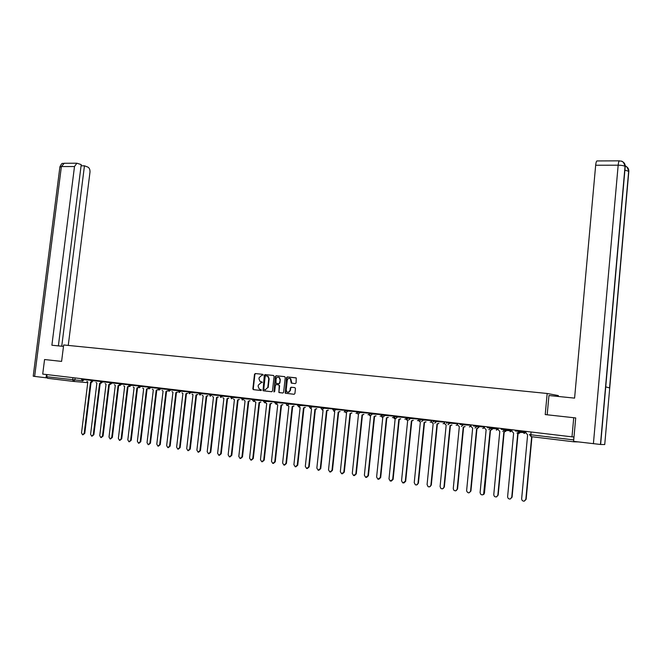 <?xml version="1.0" encoding="UTF-8"?>
<svg xmlns="http://www.w3.org/2000/svg" width="662" height="662" viewBox="0 0 662 662"><rect width="100%" height="100%" fill="white"/><g stroke="black" fill="none" stroke-linecap="round" stroke-linejoin="round"><path stroke-width="0.99" d="M263.186 374.949L262.756 374.328L255.292 373.542L254.498 374.278L252.867 388.784L253.223 389.587L260.944 390.522L261.498 390.009L259.256 388.983L258.139 386.434L258.271 385.218L260.811 382.884L262.342 382.471L260.042 381.42L258.983 378.921L259.115 377.704L261.656 375.362L263.186 374.949M295.26 383.621L296.079 382.876L296.262 377.969L287.333 376.918L286.514 377.654L285.223 393.203L294.094 394.287L294.913 393.542L295.467 388.52L294.822 387.609L291.148 387.204L290.328 387.949L290.055 390.439C289.567 392.21 288.566 392.765 287.051 392.103L286.183 390.001L287.25 380.286C287.788 378.457 288.814 377.919 290.353 378.681L291.247 383.083L295.26 383.621M547.168 393.476L545.223 414.577L573.731 417.714L571.993 436.846L42.716 374.088L44.561 359.532L61.599 361.402L63.668 344.96L547.168 393.476L558.323 395.562L558.24 396.464M274.101 376.347L273.472 375.462L265.098 374.576L264.303 375.313L263.021 390.696L271.668 391.738L272.471 391.002L274.101 376.347M276.153 375.743L284.627 376.628L285.256 377.522L283.626 392.268L282.815 393.005L278.892 392.483L279.215 385.723L278.586 384.829L276.186 384.564L275.384 385.301L274.689 391.507L273.927 391.945L275.351 376.479L276.153 375.743L284.726 376.653M573.64 441.355L573.871 441.811L578.224 441.91M573.731 417.714L575.427 417.912M571.993 436.846L573.888 436.92L573.615 441.173M73.449 381.42L47.556 378.292L46.77 376.752L82.063 380.724M47.043 374.601L46.77 376.752M261.953 381.858L260.944 381.751M262.839 374.344L255.697 373.6L254.903 374.328L253.273 388.826L253.885 389.711L261.01 390.522M273.58 375.478L265.503 374.626L264.701 375.362L263.071 389.935L263.691 390.828L271.751 391.738M265.752 375.793L265.189 376.306L263.766 389.115L265.222 389.852L267.779 387.51L268.755 378.738L267.754 376.273L265.752 375.793M265.222 389.852L267.779 387.51M266.852 375.908L268.151 376.33L269.153 378.788L268.176 387.551M282.897 393.013L279.182 392.591M278.586 384.829L279.604 385.772L278.942 391.73L279.571 392.632M276.542 375.793L275.74 376.529L273.927 391.945M279.902 379.541L279.091 377.497C277.585 376.794 276.575 377.34 276.062 379.127L276.004 383.306L278.71 383.687L279.521 382.95L280.291 379.591L279.48 377.547L278.454 377.191M280.291 379.591L279.91 382.992L279.107 383.737L276.311 383.422M289.658 378.341L290.734 378.73L291.901 383.257M288.094 392.425L290.055 390.439M294.847 387.618L291.537 387.253L290.717 387.99L290.444 390.481M296.005 377.837L287.722 376.968L286.903 377.704L285.612 393.236L294.185 394.295M86.912 381.403L87.823 382.04L81.525 432.923L82.593 434.802L84.182 433.32L90.487 382.355L91.497 381.982M93.441 380.104L91.985 382.139L90.628 382.371M91.083 382.413L84.794 433.329L82.973 434.81M95.973 382.495L96.884 383.124L90.586 434.28L91.67 436.167L93.284 434.677L99.581 383.447L100.657 383.008M100.177 383.505L93.88 434.694L92.059 436.175M105.126 383.596L106.052 384.225L99.747 435.646L100.847 437.549L102.469 436.051L108.767 384.556L109.925 384.026M110.339 384.283L108.924 384.572M109.362 384.605L103.065 436.068L101.253 437.557M63.486 346.4L51.884 345.225L74.5 166.534L61.384 166.567L34.639 376.413L46.042 377.787L46.456 374.535M68.252 345.423L89.974 172.236C90.131 169.654 89.411 167.933 87.814 167.064L84.455 165.806L61.748 346.226M34.639 376.413L33.216 376.19L59.878 167.114L61.384 166.567L64.28 163.266M46.961 377.87L46.042 377.787M58.372 345.878L81.227 164.598L76.883 163.216L74.5 166.534M81.07 165.823L84.455 165.806M547.176 414.793L548.955 395.52L574.591 398.119L595.668 165.235C595.924 162.744 596.338 161.305 596.909 160.94L597.124 160.932M600.633 444.483L604.737 444.541L609.727 387.949L605.73 386.898L600.633 444.483L573.598 441.355L575.717 417.937M605.73 386.898L625.218 166.551C625.276 163.845 624.001 162.058 621.386 161.205M609.727 387.949L628.826 171.334C628.883 168.661 627.617 166.907 625.036 166.063M114.377 384.705L115.304 385.342L109.007 437.036L110.115 438.947L111.754 437.441L118.051 385.665L119.226 385.127M119.681 385.342L118.208 385.681M118.639 385.723L112.35 437.45L110.529 438.947M123.72 385.83L124.663 386.459L118.357 438.434L119.483 440.354L121.138 438.848L127.435 386.798L128.618 386.252M129.131 386.401L127.592 386.815M128.023 386.848L121.725 438.856L119.913 440.362M133.17 386.964L134.113 387.593L127.816 439.841L128.949 441.777L130.621 440.263L136.918 387.932L138.118 387.394M138.689 387.444L137.084 387.949M137.497 387.982L131.208 440.271L129.388 441.786M142.711 388.114L143.671 388.743L137.365 441.273L138.515 443.217L140.203 441.695L146.501 389.082L147.709 388.536M148.28 388.586L146.666 389.099M147.072 389.132L140.783 441.703L138.97 443.226M152.359 389.273L153.319 389.901L147.022 442.713L148.18 444.674L149.893 443.143L156.191 390.249L157.407 389.703M157.97 389.752L156.356 390.266M156.753 390.299L150.464 443.151L148.652 444.674M162.107 390.439L163.075 391.077L156.786 444.177L157.953 446.147L159.683 444.607L165.98 391.424L167.205 390.878M167.767 390.928L166.145 391.441M166.534 391.474L160.254 444.607L158.441 446.147M171.963 391.631L172.939 392.26L166.65 445.65L167.834 447.628L169.58 446.089L175.869 392.607L177.11 392.061M177.664 392.111L176.042 392.624M176.423 392.657L170.142 446.089L168.338 447.628M181.926 392.831L182.911 393.451L176.622 447.14L177.813 449.134L179.584 447.586L185.873 393.807L187.123 393.261M187.669 393.311L186.047 393.824M186.419 393.857L180.138 447.586L178.343 449.134M191.997 394.039L192.99 394.668L186.701 448.646L187.909 450.648L189.696 449.093L195.985 395.024L197.243 394.478M197.789 394.519L196.159 395.04M196.523 395.073L190.251 449.093L188.455 450.648M202.175 395.264L203.176 395.884L196.887 450.168L198.112 452.187L199.916 450.623L206.205 396.248L207.479 395.702M208.017 395.744L206.387 396.265M206.743 396.298L200.462 450.623L198.666 452.187M212.469 396.505L213.478 397.126L207.198 451.716L208.422 453.735L210.251 452.171L216.532 397.49L217.823 396.943M218.352 396.985L216.722 397.506M217.07 397.539L210.797 452.163L208.993 453.735M222.871 397.754L223.888 398.375L217.616 453.271L218.857 455.307L220.703 453.735L226.983 398.747L228.282 398.193M228.804 398.243L227.174 398.764M227.513 398.789L221.24 453.727L219.428 455.307M233.396 399.02L234.422 399.641L228.142 454.844L229.4 456.896L231.278 455.315L237.55 400.013L238.858 399.467M239.379 399.509L237.741 400.03M238.072 400.055L231.808 455.307L229.987 456.896M244.038 400.303L245.064 400.915L238.8 456.441L240.066 458.501L241.961 456.912L248.225 401.296L249.549 400.75M250.062 400.791L248.432 401.313M248.747 401.338L242.482 456.904L240.662 458.501M254.796 401.602L255.83 402.206L249.574 458.046L250.848 460.123L252.768 458.526L259.032 402.595L260.365 402.041M260.869 402.082L259.239 402.612M259.537 402.637L253.289 458.518L251.452 460.131M265.677 402.91L266.72 403.514L260.464 459.676L261.755 461.762L263.699 460.156L269.955 403.903L271.304 403.357M271.801 403.398L270.162 403.928M270.46 403.944L264.212 460.148L262.375 461.77M276.683 404.242L277.734 404.838L271.486 461.323L272.777 463.417L274.755 461.811L281.002 405.227L282.36 404.681M282.856 404.722L281.218 405.252M281.499 405.276L275.26 461.803L273.414 463.433M287.813 405.583L288.872 406.17L282.624 462.986L283.932 465.096L285.943 463.483L292.182 406.567L293.547 406.021M294.036 406.063L292.397 406.592M292.67 406.617L286.431 463.474L284.586 465.113M299.075 406.94L300.134 407.527L293.903 464.674L295.219 466.793L297.255 465.179L303.486 407.924L304.868 407.378M305.348 407.42L303.709 407.949M303.966 407.966L297.743 465.163L295.889 466.809M310.47 408.322L311.537 408.893L305.306 466.379L306.63 468.514L308.699 466.884L314.922 409.298L316.312 408.752M316.784 408.793L315.153 409.323M315.393 409.339L309.179 466.867L307.317 468.531M322.328 410.026L323.064 410.274L316.841 468.108L318.174 470.243L320.276 468.622L326.49 410.688L327.897 410.142M328.36 410.175L326.722 410.713M326.954 410.73L320.747 468.597L318.885 470.268M333.938 411.392L334.724 411.681L328.517 469.846L329.85 471.998L331.985 470.368L338.191 412.095L339.614 411.549M340.069 411.582L338.439 412.12M338.646 412.136L332.448 470.351L330.586 472.031M345.2 412.12L346.524 413.096L340.326 471.617L341.658 473.777L343.835 472.138L350.033 413.518L351.464 412.972M351.911 413.005L350.281 413.543M350.479 413.551L344.298 472.122L342.428 473.81M356.983 412.997L358.465 414.528L352.283 473.404L353.599 475.573L355.833 473.934L362.015 414.958L363.463 414.412M363.901 414.445L362.271 414.975M362.453 414.991L356.28 473.909L354.41 475.614M369.106 413.609L369.562 415.546L370.546 415.976L364.373 475.208L365.689 477.385L367.964 475.746L374.138 416.406L375.602 415.868M369.189 412.798L369.106 413.601M376.033 415.901L374.411 416.431M374.568 416.448L368.411 475.721L366.533 477.434M381.395 414.247L381.709 416.936L382.777 417.449L376.612 477.037L377.903 479.214L380.253 477.583L386.409 417.879L387.882 417.35M388.304 417.374L386.682 417.904M386.831 417.921L380.683 477.559L378.805 479.28M393.749 415.711L393.989 418.326L395.148 418.93L388.999 478.891L390.266 481.067L392.682 479.445L398.83 419.377L400.311 418.839M400.725 418.872L399.112 419.402M399.244 419.41L393.104 479.412L391.225 481.15M406.253 417.192L406.418 419.708L407.676 420.436L401.544 480.769L402.753 482.921L405.268 481.324L411.4 420.883L412.898 420.353M413.295 420.378L411.69 420.908M411.805 420.916L405.682 481.291L403.803 483.037M418.905 418.69L418.988 421.082L420.353 421.959L414.23 482.664L415.364 484.791C416.754 485.229 417.631 484.708 418.003 483.227L424.119 422.414L425.633 421.884M426.022 421.909L424.425 422.439M424.516 422.439L418.409 483.194L416.53 484.948M431.715 420.213L431.715 422.43L433.188 423.498L427.081 484.584L428.082 486.644C429.539 487.224 430.482 486.727 430.904 485.155L437.003 423.953L438.517 423.432M438.906 423.457L437.317 423.986M437.383 423.986L431.293 485.122L429.423 486.884M444.682 421.752L444.607 423.754L446.18 425.062L440.089 486.529L440.859 488.424C442.406 489.259 443.441 488.821 443.954 487.108L450.036 425.525L451.567 425.004M451.947 425.029L450.367 425.55M450.417 425.55L444.334 487.075L442.473 488.846M457.814 423.308L457.69 425.054L459.329 426.634L453.263 488.498L453.636 489.971C455.249 491.353 456.432 491.063 457.177 489.086L463.243 427.106L464.782 426.593M465.146 426.618L463.582 427.131M463.607 427.131L457.55 489.044L455.688 490.832M471.104 424.88L470.972 426.353L472.651 428.24L466.594 490.881C467.868 493.38 469.192 493.463 470.558 491.13L476.607 428.711L478.634 427.197M478.634 427.147L478.684 426.676M479.031 426.692L478.99 427.164M478.982 427.213L477.087 428.744M476.963 428.736L470.922 491.047L469.068 492.834M484.567 426.477L484.435 427.834L486.131 429.853L480.099 492.511C480.529 494.787 481.696 495.383 483.599 494.299L490.145 430.333L492.131 429.1M492.47 429.117L490.616 430.366M490.484 430.366L484.46 493.066L483.947 494.249L482.623 494.87M498.196 428.099L498.072 429.464L499.785 431.492L493.778 494.555C493.984 496.475 494.986 497.212 496.773 496.773L497.841 495.168L503.848 431.98L505.76 431.003M506.091 431.02L504.312 432.013M504.179 432.013L498.18 495.118L496.351 496.93M512.007 429.729L511.875 431.103L513.621 433.155L507.622 496.624C507.754 498.37 508.664 499.156 510.336 498.991L511.743 497.245L517.734 433.651L519.538 432.882M519.86 432.898L518.181 433.676M518.048 433.676L512.074 497.195L510.253 499.016M525.984 431.392L525.851 432.774L527.622 434.835L521.656 498.726C521.755 500.373 522.599 501.184 524.205 501.151L525.827 499.347L531.66 436.713M531.967 436.754L526.141 499.297L524.337 501.126M573.855 441.811L531.123 436.647L530.816 434.76L573.623 439.891M75.104 377.928L74.831 380.087L73.49 381.428L72.712 379.864L72.986 377.679M87.823 382.04L86.772 382.578L73.548 381.428M519.033 430.565L518.958 431.417L525.876 431.756M525.909 431.384L525.545 432.658L523.915 433.378M504.849 428.885L504.775 429.729L511.966 430.118L510.013 431.715M487.207 427.644L490.757 428.066L490.84 427.222L490.765 428.066L498.163 428.488M473.429 426.005L476.946 426.419L477.021 425.583L476.946 426.419L484.534 426.874M463.383 423.97L463.301 424.797L471.071 425.277M449.903 422.373L449.821 423.192L457.773 423.697M436.597 420.792L436.523 421.611L444.649 422.141M423.465 419.236L423.382 420.047L431.674 420.602M410.481 417.697L410.399 418.5L418.864 419.087M397.663 416.175L397.589 416.977L406.211 417.581M385.011 414.677L384.928 415.471L393.708 416.1M372.499 413.196L372.416 413.982L381.353 414.635M360.145 411.731L360.062 412.517L369.148 413.187M347.939 410.283L347.856 411.061L356.892 411.739M335.882 408.851L335.8 409.629L344.712 410.308M323.958 407.436L323.875 408.214L332.68 408.893M312.183 406.038L312.1 406.807L320.789 407.486M300.548 404.664L300.465 405.425L309.038 406.104M289.046 403.299L288.963 404.06L297.42 404.73M277.676 401.95L277.593 402.703L285.943 403.381M266.438 400.618L266.356 401.371L274.598 402.041M255.325 399.302L255.242 400.047L263.385 400.717M244.344 397.994L244.261 398.739L252.296 399.401M233.487 396.712L233.405 397.448L241.34 398.11M222.746 395.437L222.664 396.174L230.5 396.828M212.138 394.18L212.047 394.908L219.784 395.562M201.637 392.93L201.554 393.658L209.192 394.312M191.26 391.705L191.169 392.425L198.716 393.071M180.991 390.489L180.908 391.201L188.356 391.846M170.837 389.281L170.755 389.992L178.111 390.63M160.792 388.089L160.709 388.801L167.974 389.438M150.862 386.914L150.77 387.618L157.953 388.246M141.031 385.747L140.948 386.451L148.031 387.071M131.308 384.597L131.225 385.292L138.226 385.913M121.692 383.455L121.609 384.15L128.519 384.763M112.176 382.33L112.093 383.017L118.92 383.629M102.759 381.213L102.676 381.9L109.42 382.504M90.785 379.789L90.702 380.485L100.028 381.386M84.223 379.012L84.14 379.69L90.727 380.286M81.5 379.392L84.14 379.69L82.585 380.989L81.583 378.697M100.003 381.593L102.676 381.9L101.079 383.207L100.086 380.89M109.395 382.71L112.093 383.017L110.471 384.332L109.487 382.007M118.895 383.836L121.609 384.15L119.971 385.466L118.978 383.132M128.494 384.978L131.225 385.292L129.562 386.616L128.585 384.274M138.201 386.136L140.948 386.451L139.26 387.775L138.284 385.425M148.007 387.303L150.77 387.618L149.066 388.942L148.089 386.583M157.92 388.478L160.709 388.801L158.971 390.125L158.011 387.758M167.949 389.67L170.755 389.992L168.984 391.325L168.032 388.95M178.078 390.878L180.908 391.201L179.112 392.533L178.169 390.15M188.322 392.094L191.169 392.425L189.349 393.758L188.413 391.366M198.774 392.591L198.683 393.327L201.554 393.658L200.032 395.09L198.683 393.336M209.159 394.577L212.047 394.908L210.16 396.24L209.25 393.832M219.759 395.835L222.664 396.174L220.744 397.506L219.842 395.09M230.467 397.109L233.405 397.448L231.443 398.781L230.55 396.364M241.307 398.392L244.261 398.739L242.259 400.071L241.39 397.647M252.346 398.946L252.263 399.699L255.242 400.047L253.645 401.511L252.263 399.716M263.435 400.262L263.352 401.015L266.356 401.371L264.734 402.835L263.352 401.031M274.647 401.594L274.565 402.347L277.593 402.703L275.963 404.184L274.565 402.364M285.91 403.704L288.963 404.06L287.308 405.541L286.77 405.359L285.992 402.935M297.387 405.061L300.465 405.425L298.794 406.923L297.387 405.078L297.47 404.3M309.08 405.674L308.997 406.443L312.1 406.807L310.42 408.313L308.997 406.46M320.83 407.064L320.747 407.842L323.875 408.214L322.179 409.72L320.747 407.858M332.721 408.479L332.638 409.257L335.8 409.629L334.078 411.152L332.638 409.273M344.67 410.688L347.856 411.061L346.118 412.592L345.332 412.236L344.753 409.902M356.851 412.136L360.062 412.517L358.308 414.048L357.447 413.642L356.934 411.342M369.255 412.807L369.173 413.601L372.416 413.982L370.646 415.529L369.71 415.049L369.173 413.618M381.734 414.288L381.651 415.082L384.928 415.471L383.132 417.027L382.106 416.456L381.643 415.107M394.279 416.588L397.589 416.977L395.777 418.541L394.651 417.854L394.362 415.786M407.147 417.3L407.064 418.111L410.399 418.5L408.57 420.072M420.089 418.831L420.006 419.65L423.382 420.047L421.529 421.628M433.196 420.387L433.113 421.206L436.523 421.611L434.644 423.2M446.461 421.959L446.387 422.786L449.821 423.192L447.934 424.789M459.9 423.556L459.825 424.383L463.301 424.797L461.381 426.402M484.518 427.023L476.946 426.419L475.01 428.033M498.122 428.893L490.674 428.504L490.757 428.066L488.813 429.688M501.167 429.299L504.775 429.729L502.789 431.359M515.301 430.979L518.958 431.417L518.619 432.319L516.948 433.056M91.985 382.139L90.702 380.493M344.902 411.739L344.116 411.88M356.992 413.03L355.974 413.295M369.048 414.429L367.973 414.735M381.254 415.844L380.12 416.183M393.609 417.267L392.409 417.656M406.104 418.698L404.846 419.145M418.765 420.155L417.432 420.643M431.574 421.611L430.176 422.174M444.558 423.076L443.068 423.713M457.69 424.541L456.126 425.277M470.996 426.005L469.35 426.858M483.078 428.463L484.468 427.503L482.73 428.455M496.641 430.085L498.114 428.918L496.285 430.077M531.073 431.996L530.816 434.76L529.451 434.553L531.123 436.647M84.794 433.329L84.182 433.32M100.26 383.513L99.73 383.464M93.88 434.694L93.284 434.677M103.065 436.068L102.469 436.051M593.4 443.739L618.167 165.186L595.668 165.235M628.826 171.334L624.895 170.175M625.218 166.551L625.044 166.385C623.811 165.641 621.519 165.235 618.167 165.186C618.424 162.662 618.813 161.214 619.342 160.841L619.558 160.841M112.35 437.45L111.754 437.441M121.725 438.856L121.138 438.848M131.208 440.271L130.621 440.263M140.783 441.703L140.203 441.695M150.464 443.151L149.893 443.143M160.254 444.607L159.683 444.607M170.142 446.089L169.58 446.089M180.138 447.586L179.584 447.586M190.251 449.093L189.696 449.093M200.462 450.623L199.916 450.623M210.797 452.163L210.251 452.171M221.24 453.727L220.703 453.735M231.808 455.307L231.278 455.315M242.482 456.904L241.961 456.912M253.289 458.518L252.768 458.526M264.212 460.148L263.699 460.156M275.26 461.803L274.755 461.811M286.431 463.474L285.943 463.483M297.743 465.163L297.255 465.179M309.179 466.867L308.699 466.884M320.747 468.597L320.276 468.622M332.448 470.351L331.985 470.368M344.298 472.122L343.835 472.138M356.28 473.909L355.833 473.934M368.411 475.721L367.964 475.746M380.683 477.559L380.253 477.583M393.104 479.412L392.682 479.445M405.682 481.291L405.268 481.324M504.833 428.885L504.568 430.424L511.751 430.797L510.377 431.723M519.008 430.565L518.619 432.319L525.545 432.658L524.287 433.387M344.372 411.888L344.919 411.764M356.239 413.303L356.992 413.08M368.246 414.743L369.057 414.478M380.393 416.191L381.254 415.893M392.69 417.664L393.609 417.317M405.136 419.145L406.112 418.756M407.064 418.127L407.345 419.245M417.73 420.651L418.765 420.204M420.006 419.667L420.196 420.618M430.482 422.174L431.574 421.661M433.113 421.222L433.213 421.967M443.391 423.721L444.55 423.126M446.378 422.803L446.411 423.291M456.457 425.277L457.69 424.59M469.681 426.858L470.996 426.055M86.929 382.586L87.781 382.322M253.637 389.628L253.223 389.587M59.911 166.774C62.791 161.147 62.567 164.449 63.784 163.274L76.883 163.216M625.027 166.063C626.219 165.665 627.427 167.37 628.668 171.185L609.561 387.907M596.909 160.94L619.342 160.841C620.65 161.71 622.992 159.244 625.044 166.385L600.451 444.475"/></g></svg>
